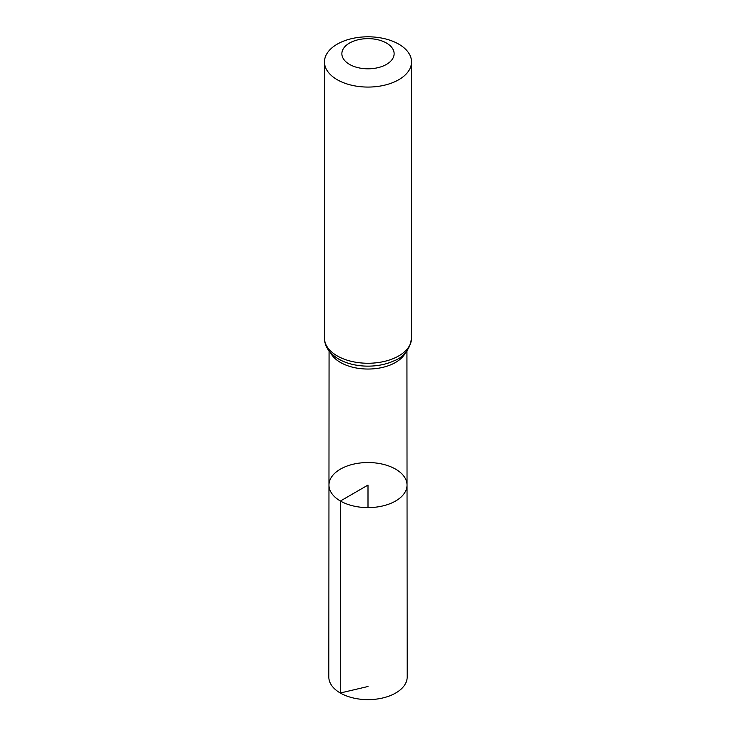 <?xml version="1.0" encoding="UTF-8"?>
<svg xmlns="http://www.w3.org/2000/svg" width="736" height="736" viewBox="0 0 736 736"><rect width="100%" height="100%" fill="white"/><g stroke="black" fill="none" stroke-linecap="round" stroke-linejoin="round"><path stroke-width="1.1" d="M340.4 501.014A39.036 22.54 180 0 1 328.964 485.061A39.036 22.54 180 0 1 368 462.539A39.036 22.54 180 0 1 407.036 485.061A39.036 22.54 180 0 1 382.95 505.89A39.036 22.54 180 0 1 340.4 501.014A39.036 22.54 180 0 1 328.964 485.061L328.817 677A39.183 22.623 180 0 0 340.29 693.008A39.183 22.623 180 0 0 383.005 697.912A39.183 22.623 180 0 0 407.183 677L407.036 485.061A39.036 22.54 180 0 1 382.95 505.89A39.036 22.54 180 0 1 340.4 501.014M349.526 64.391A26.119 15.079 180 0 1 361.238 39.155A26.119 15.079 180 0 1 393.236 57.629A26.119 15.079 180 0 1 349.526 64.391M337.217 79.709A43.534 25.134 180 0 1 324.466 61.934A43.534 25.134 180 0 1 368 36.8A43.534 25.134 180 0 1 411.534 61.934A43.534 25.134 180 0 1 384.661 85.155A43.534 25.134 180 0 1 337.217 79.709M368 507.61L368 485.07L340.4 501.014L340.29 693.008L368 686.495M405.453 352.71A38.934 22.476 180 0 1 340.474 362.462A38.934 22.476 180 0 1 330.547 352.71M411.534 61.934L411.534 338.118A43.534 25.134 180 0 1 384.661 361.339A43.534 25.134 180 0 1 337.217 355.893A43.534 25.134 180 0 1 324.466 338.118C324.53 346.343 329.259 353.326 338.661 359.076L342.452 361.026A41.234 23.81 180 0 1 338.845 359.177M411.534 338.118C409.832 349.591 403.834 357.227 393.548 361.026A41.234 23.81 180 0 1 342.452 361.026M329.066 350.943L328.964 485.061M406.934 350.943L407.036 485.061M324.466 61.934L324.466 338.118"/></g></svg>
